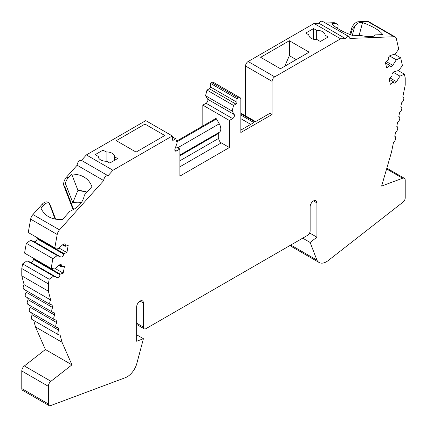 <?xml version="1.0" encoding="UTF-8"?>
<svg xmlns="http://www.w3.org/2000/svg" width="427" height="427" viewBox="0 0 427 427"><rect width="100%" height="100%" fill="white"/><g stroke="black" fill="none" stroke-linecap="round" stroke-linejoin="round"><path stroke-width="0.64" d="M164.79 135.514L136.08 152.087L116.283 140.659L144.993 124.081L164.79 135.514M309.153 52.163L280.443 68.742L260.646 57.309L289.357 40.736L309.153 52.163M296.226 59.631L289.357 55.665L289.357 40.736M87.023 192.129A27.627 20.443 -21.1 0 0 77.997 190.522L77.714 190.805A27.259 20.17 -21.1 0 1 86.793 192.38M313.573 39.279L313.573 28.561L305.759 33.071L308.86 34.859A8.102 4.681 0 0 0 308.854 35.025A8.102 4.681 0 0 0 311.23 38.334A8.102 4.681 0 0 0 317.245 39.7L320.346 41.494L328.16 36.978L325.059 35.19A8.102 4.681 0 0 0 325.064 35.025A8.102 4.681 0 0 0 316.674 30.349L313.573 28.561M103.008 160.846L103.008 150.128L95.194 154.638L98.295 156.426A8.102 4.681 0 0 0 98.29 156.592A8.102 4.681 0 0 0 100.665 159.901A8.102 4.681 0 0 0 106.681 161.267L109.782 163.061L117.596 158.55L114.495 156.757A8.102 4.681 0 0 0 114.5 156.592A8.102 4.681 0 0 0 106.109 151.916L103.008 150.128M337.511 28.422L338.179 25.919A7.366 4.254 -60 0 0 336.818 23.949L335.254 23.047A7.366 4.254 120 0 0 333.77 22.706L325.438 23.026M359.107 35.521L362.566 22.546C373.065 26.495 379.811 30.514 382.805 34.603L375.349 34.891C373.945 37.069 369.104 37.256 360.815 35.457L353.359 35.745C342.716 31.956 335.569 27.952 331.923 23.741L335.334 23.608A7.366 4.254 -60 0 1 336.818 23.949M362.566 22.546L359.982 22.647L358.418 21.745A7.366 4.254 120 0 0 351.32 29.239L349.916 34.496M352.307 35.382L354.746 26.228A7.366 4.254 -60 0 1 359.982 22.647M219.12 132.391A2.21 1.276 -120 0 0 218.709 133.373L218.709 138.369A3.683 2.124 -120 0 0 221.314 142.88L229.39 147.545L229.39 120.473L232.646 118.594A2.578 1.489 120 0 0 234.263 114.58L232.123 111.073L233.558 105.432L235.901 104.081A1.473 0.849 120 0 0 236.942 102.277L236.942 98.669L238.245 97.916A3.683 2.124 -60 0 1 240.086 97.73A3.683 2.124 -60 0 1 240.849 99.416L240.849 132.503L272.111 114.457L270.024 113.256L254.919 121.978L240.849 113.854M240.849 115.06L253.873 122.581L240.849 130.096M219.27 132.306L179.895 155.038L219.19 132.349A7.366 4.254 -120 0 0 219.27 132.306A7.366 4.254 -120 0 0 219.27 123.798L216.473 118.957A0.737 0.427 -120 0 0 215.736 118.535L176.564 141.15M81.434 202.515A19.156 14.176 -21.1 0 0 72.82 202.729L77.714 190.805M55.078 219.12L49.084 202.91L47.899 202.222A7.366 4.254 120 0 0 42.011 204.421L32.938 214.546A5.893 3.405 -60 0 0 30.643 219.152L28.246 232.501L54.816 247.841L57.207 234.492A5.893 3.405 -60 0 1 59.508 229.881L103.708 180.568A3.683 2.13 -60 0 1 105.207 176.901A3.683 2.13 -60 0 1 108.031 175.743L112.952 170.25L172.343 135.962L172.343 139.57A1.473 0.849 120 0 0 172.647 140.248A1.473 0.849 120 0 0 173.383 140.173L175.727 138.823L177.162 142.805L175.022 148.783A2.578 1.489 120 0 0 175.353 151.057A2.578 1.489 120 0 0 176.639 150.928L179.895 149.044L179.895 176.116L229.39 147.545M77.997 190.522L71.635 174.013C81.552 174.216 88.17 178.075 91.49 185.59L91.874 186.711L84.418 195.038C83.014 202.425 78.173 207.832 69.884 211.248L62.427 219.574C51.784 219.9 44.638 216.11 40.987 208.211L43.575 205.323A7.366 4.254 -60 0 1 48.811 202.862L49.895 204.17L55.702 219.238M71.635 174.013L68.224 177.824L66.66 176.922A7.366 4.254 120 0 0 63.965 185.985L72.713 208.691A5.893 3.405 -60 0 1 72.958 209.897M72.82 202.729L65.379 183.423A7.366 4.254 -60 0 1 68.224 177.824M308.86 35.19L308.86 34.859M316.674 39.7L316.674 30.349M98.295 156.757L98.295 156.426M106.109 161.267L106.109 151.916M272.111 114.457L272.111 81.37A3.683 2.124 -60 0 1 274.716 76.86L340.618 38.809L345.534 38.617A3.683 2.13 -60 0 1 349.099 36.69A3.683 2.13 -60 0 1 349.862 38.451L394.062 36.733A5.893 3.405 -60 0 1 395.247 37.005A5.893 3.405 -60 0 1 396.357 38.681L398.754 49.27L395.012 54.128L390.534 55.377A2.578 1.489 120 0 0 388.298 59.177L388.415 59.695L385.367 62.267L386.659 67.968L389.707 65.4L389.824 65.918A2.578 1.489 120 0 0 390.31 66.649A2.578 1.489 120 0 0 392.781 65.336L396.304 59.828L400.686 57.832L402.442 65.603L398.706 70.46L394.222 71.709A2.578 1.489 120 0 0 391.991 75.51L392.109 76.027L389.061 78.6L390.353 84.3L393.395 81.733L393.513 82.251A2.578 1.489 120 0 0 393.998 82.982A2.578 1.489 120 0 0 396.475 81.669L399.998 76.161L404.38 74.165L405.218 77.863L405.218 85.154L402.848 96.737A3.683 2.124 -60 0 1 403.061 96.838A3.683 2.124 -60 0 1 403.696 99.539A3.683 2.124 -60 0 1 401.61 102.779L400.825 106.622A3.683 2.124 -60 0 1 401.038 106.718A3.683 2.124 -60 0 1 401.674 109.424A3.683 2.124 -60 0 1 399.587 112.659L398.802 116.507A3.683 2.124 -60 0 1 399.015 116.603A3.683 2.124 -60 0 1 399.651 119.304A3.683 2.124 -60 0 1 397.564 122.544L396.779 126.387A3.683 2.124 -60 0 1 396.998 126.488A3.683 2.124 -60 0 1 397.628 129.189A3.683 2.124 -60 0 1 395.541 132.429L394.756 136.272A3.683 2.124 -60 0 1 394.975 136.373A3.683 2.124 -60 0 1 395.605 139.074A3.683 2.124 -60 0 1 393.518 142.314L391.527 152.039L381.621 186.081L402.634 178.224A4.419 2.551 -60 0 1 404.3 178.267A4.419 2.551 -60 0 1 405.218 180.29L405.218 197.898A3.683 2.124 -60 0 1 403.061 202.104L328.262 260.518A14.737 8.508 -60 0 1 319.086 262.477A14.737 8.508 -60 0 1 316.946 260.134L310.141 242.467L316.914 237.177L316.914 202.889A4.788 2.765 120 0 0 315.921 200.695A4.788 2.765 120 0 0 312.228 201.976A4.788 2.765 120 0 0 310.141 206.796L310.141 230.863A3.683 2.124 -60 0 1 307.536 235.373L146.034 328.614A3.683 2.124 -60 0 1 144.193 328.795A3.683 2.124 -60 0 1 143.429 327.109L143.429 303.047A4.788 2.765 120 0 0 142.437 300.854A4.788 2.765 120 0 0 138.748 302.14A4.788 2.765 120 0 0 136.656 306.954L136.656 341.248L143.429 338.712L136.624 364.242A14.737 8.508 -60 0 1 125.308 377.692L50.509 405.65A3.683 2.124 -60 0 1 49.116 405.618A3.683 2.124 -60 0 1 48.352 403.931L48.352 386.323A4.419 2.551 -60 0 1 50.936 381.279L71.95 364.866L62.038 342.267L60.052 334.837A3.683 2.124 -60 0 1 58.595 334.832A3.683 2.124 -60 0 1 58.814 330.226L58.029 327.29A3.683 2.124 -60 0 1 56.572 327.279A3.683 2.124 -60 0 1 56.791 322.679L56.006 319.743A3.683 2.124 -60 0 1 54.549 319.732A3.683 2.124 -60 0 1 54.768 315.131L53.983 312.196A3.683 2.124 -60 0 1 52.526 312.185A3.683 2.124 -60 0 1 52.745 307.579L51.961 304.643A3.683 2.124 -60 0 1 50.509 304.638A3.683 2.124 -60 0 1 50.722 300.032L48.352 291.187L48.352 283.896L49.19 279.231L53.572 276.168L57.095 277.603A2.578 1.489 120 0 0 60.058 274.769L60.175 274.113L63.217 273.168L64.509 265.978L61.461 266.923L61.579 266.272A2.578 1.489 120 0 0 61.093 264.591A2.578 1.489 120 0 0 59.348 265.05L54.864 268.973L51.123 268.434L52.884 258.634L57.266 255.57L60.789 257.011A2.578 1.489 120 0 0 63.746 254.172L63.863 253.521L66.911 252.576L68.197 245.381L65.155 246.331L65.272 245.674A2.578 1.489 120 0 0 64.781 243.993A2.578 1.489 120 0 0 63.036 244.452L58.552 248.381L54.816 247.841M316.946 260.134L290.798 245.034M319.086 262.477L292.516 247.137A14.737 8.508 -60 0 1 290.579 245.162M310.141 242.467L302.695 238.165M316.914 237.177L309.618 232.966M143.429 338.712L136.656 334.805M49.116 405.618L22.546 390.278A3.683 2.124 -60 0 1 21.782 388.591L21.782 370.983A4.419 2.551 -60 0 1 24.366 365.939L45.379 349.526L35.473 326.927L33.744 320.48M284.777 66.238L289.346 55.675L296.21 59.636M48.352 283.896L21.782 268.556L22.62 263.891L27.002 260.828L30.525 262.269A2.578 1.489 -60 0 0 33.487 259.429L33.605 258.778L34.117 258.618M48.352 291.187L21.782 275.847L21.782 268.556M50.722 300.032L24.152 284.692L21.782 275.847M50.509 304.638L23.939 289.298A3.683 2.124 -60 0 1 24.152 284.692M52.745 307.579L26.175 292.244L25.652 290.291M52.526 312.185L25.962 296.845A3.683 2.124 -60 0 1 26.175 292.244M54.768 315.131L28.198 299.791L27.675 297.838M54.549 319.732L27.985 304.392A3.683 2.124 -60 0 1 28.198 299.791M56.791 322.679L30.221 307.339L29.698 305.385M56.572 327.279L30.002 311.94A3.683 2.124 -60 0 1 30.221 307.339M58.814 330.226L32.244 314.886L31.721 312.932M58.595 334.832L32.025 319.492A3.683 2.124 -60 0 1 32.244 314.886M62.038 342.267L35.473 326.927M404.38 74.165L398.204 70.599M399.998 76.161L393.262 72.275M393.395 81.733L389.227 79.321M400.686 57.832L394.511 54.266M396.304 59.828L389.573 55.942M389.707 65.4L385.533 62.988M358.418 21.745L367.492 21.393A5.893 3.405 -60 0 1 368.677 21.665L395.247 37.005M350.738 34.806L352.104 29.693L354.746 26.228M345.534 38.617L318.969 23.282A3.683 2.13 -60 0 1 322.534 21.35L349.099 36.69M340.618 38.809L314.048 23.469L318.969 23.282M245.541 115.813L245.541 66.03A3.683 2.124 -60 0 1 248.146 61.52L314.048 23.469M236.942 98.669L210.372 83.329L211.675 82.576A3.683 2.124 -60 0 1 213.516 82.395L240.086 97.73M233.558 105.432L206.988 90.092L209.331 88.741A1.473 0.849 120 0 0 210.372 86.937L210.372 83.329M232.123 111.073L205.558 95.733L206.988 90.092M229.39 120.473L202.82 105.133L206.076 103.254A2.578 1.489 120 0 0 207.693 99.24L205.558 95.733M202.82 126.84L202.82 105.133M179.895 149.044L175.78 146.669M175.727 138.823L172.343 136.87M172.343 135.962L145.772 120.622L86.382 154.916L112.952 170.25M144.993 146.941L144.993 124.081M108.031 175.743L81.466 160.403L86.382 154.916M103.708 180.568L77.138 165.228A3.683 2.13 -60 0 1 78.637 161.561A3.683 2.13 -60 0 1 81.466 160.403M72.713 208.691L73.497 209.145L64.749 186.439L65.379 183.423M66.66 176.922L77.138 165.228M65.155 246.331L62.588 244.847M66.911 252.576L58.99 248.002M37.811 238.02L37.293 238.181L37.176 238.837A2.578 1.489 -60 0 1 34.219 241.671L30.696 240.23L26.314 243.294L52.884 258.634M63.863 253.521L37.293 238.181M57.266 255.57L30.696 240.23M51.123 268.434L24.558 253.094L26.314 243.294M61.461 266.923L58.894 265.439M63.217 273.168L55.296 268.594M60.175 274.113L33.605 258.778M53.572 276.168L27.002 260.828M49.19 279.231L22.62 263.891M71.95 364.866L45.379 349.526M114.495 160.338L114.495 156.757M325.059 38.772L325.059 35.19M216.473 118.957L176.821 141.855M219.27 123.798L177.717 147.79M218.709 133.373L179.895 155.78M218.709 138.369L179.895 160.776M221.314 142.88L179.895 166.792M48.352 403.931L21.782 388.591M48.352 386.323L21.782 370.983M143.429 327.109L136.656 323.202M396.475 81.669L389.915 77.879M392.781 65.336L386.221 61.547M394.062 36.733L367.492 21.393M352.104 29.693L351.32 29.239M335.334 23.608L333.77 22.706M274.716 76.86L248.146 61.52M272.111 81.37L245.541 66.03M250.75 124.385L240.849 118.669M238.245 97.916L211.675 82.576M236.942 102.277L210.372 86.937M235.901 104.081L209.331 88.741M234.263 114.58L207.693 99.24M232.646 118.594L206.076 103.254M176.639 150.928L174.819 149.872M173.383 140.173L172.343 139.57M64.749 186.439L63.965 185.985M43.575 205.323L42.011 204.421M59.508 229.881L32.938 214.546M57.207 234.492L30.643 219.152M65.272 245.674L63.084 244.415M63.746 254.172L37.176 238.837M60.789 257.011L34.219 241.671M61.579 266.272L59.39 265.007M60.058 274.769L33.487 259.429M57.095 277.603L30.525 262.269M143.429 303.047L140.045 301.094M316.914 202.889L313.525 200.93M50.936 381.279L24.366 365.939M402.634 178.224L386.6 168.969M144.193 328.795L136.656 324.445M255.565 121.604L240.849 113.107M404.3 178.267L386.83 168.179"/></g></svg>
